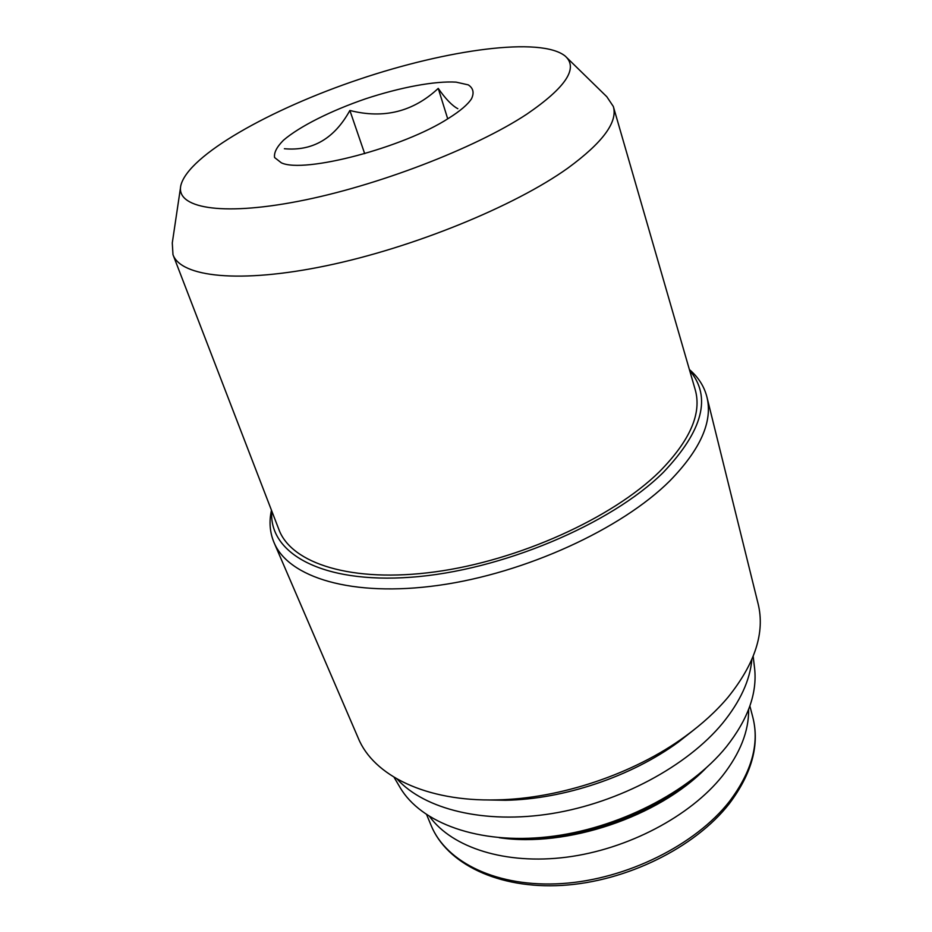 <?xml version="1.0" encoding="UTF-8"?>
<svg xmlns="http://www.w3.org/2000/svg" width="932" height="932" viewBox="0 0 932 932"><rect width="100%" height="100%" fill="white"/><g stroke="black" fill="none" stroke-linecap="round" stroke-linejoin="round"><path stroke-width="1.4" d="M448.863 118.119C460.245 110.955 467.782 104.524 471.487 98.827C474.353 92.816 473.293 88.167 468.295 84.882L456.109 82.133C434.836 80.851 400.364 87.34 365.635 98.792C331.046 110.663 299.661 126.344 283.491 140.219C276.792 146.93 273.822 152.708 274.591 157.543L281.348 162.82C303.995 173.748 403.684 147.629 448.863 118.119M284.377 148.724C312.581 151.299 334.413 138.542 349.873 110.477C383.786 119.098 413.237 111.735 438.238 88.4C445.613 98.955 452.148 105.724 457.822 108.695M180.517 187.635L172.28 242.961L172.979 254.657C180.785 276.99 239.303 283.864 326.247 265.771C413.016 247.772 514.441 206.31 567.833 168.133C602.771 142.549 617.939 121.987 613.326 106.469L606.814 96.73L566.796 57.644M172.979 254.657L278.889 529.504C291.238 563.417 351.504 583.222 435.093 571.864C518.542 560.621 612.277 518.099 659.39 471.767C690.146 440.556 702.064 413.109 695.132 389.425L613.326 106.469M526.848 114.147C565.922 87.375 578.69 68.001 565.142 56.025C540.886 36.569 447.814 49.408 359.088 79.348C270.315 109.137 188.415 155.178 180.866 185.351C175.461 207.603 219.719 216.492 298.089 201.347C376.213 186.353 475.017 148.386 526.848 114.147M429.768 816.758C452.23 847.596 505.33 865.036 566.633 857.172C627.877 849.308 690.286 816.222 722.417 775.937C740.194 753.231 748.92 731.061 748.629 709.45M394.05 777.241L400.108 787.552C420.868 822.968 478.326 844.59 547.911 836.854C617.403 829.165 689.971 791.885 726.389 746.765C747.965 719.376 757.367 693.21 754.594 668.256L753.184 656.373M397.055 779.001C424.444 809.279 484.221 824.459 551.849 813.578C619.419 802.662 687.268 766.116 722.556 723.29C740.206 701.563 749.98 680.337 751.856 659.6M485.269 799.912L505.575 800.273C563.744 799.26 631.337 776.519 678.275 742.152L694.235 729.593M271.457 510.223C268.952 521.71 269.814 532.487 274.031 542.54L358.284 738.202C373.452 775.296 425.679 801.741 496.558 799.889C559.946 798.794 634.075 773.851 685.23 736.385C702.25 724.013 716.557 710.918 728.172 697.078C755.188 663.398 765.16 632.257 758.077 603.656L706.887 396.869C704.161 386.302 698.336 377.204 689.4 369.561M274.031 542.54C288.396 577.409 351.83 597.505 438.599 585.343C525.217 573.308 621.632 528.98 669.875 480.842C700.643 449.236 712.98 421.241 706.887 396.869M271.795 511.097C268.416 552.816 321.121 583.875 411.094 577.223C500.799 570.838 610.949 524.378 663.363 472.349C703.066 430.561 711.827 396.601 689.657 370.47M349.873 110.477L364.692 153.675M438.238 88.4L447.71 118.83M729.558 801.31C751.833 771.661 759.58 743.608 752.8 717.174C759.801 744.645 751.973 773.467 729.325 803.64C695.202 847.526 626.386 881.649 562.113 885.4C497.793 889.21 446.591 863.416 431.12 825.437C446.125 862.426 497.269 887.742 561.903 883.559C626.444 879.447 695.54 844.998 729.558 801.31M522.596 838.497C578.283 839.639 644.175 817.469 687.828 782.892M752.8 717.174L749.876 706.013M431.12 825.437L426.693 814.778M705.978 768.119C658.47 816.898 566.551 847.829 499.203 837.705M678.275 742.152L685.23 736.385M505.575 800.273L496.558 799.889"/></g></svg>
